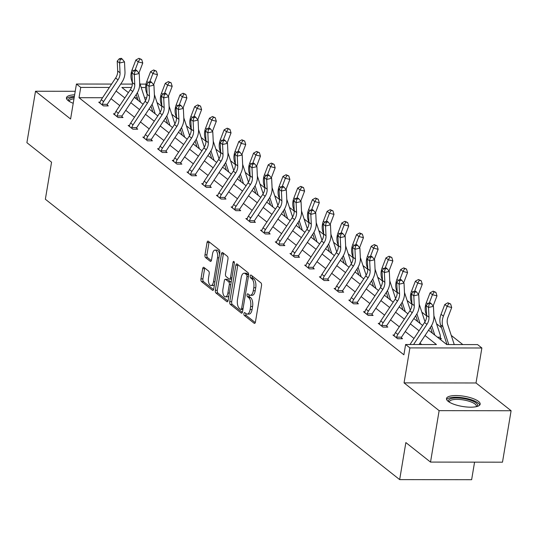<?xml version="1.0" encoding="UTF-8"?>
<svg xmlns="http://www.w3.org/2000/svg" width="538" height="538" viewBox="0 0 538 538"><rect width="100%" height="100%" fill="white"/><g stroke="black" fill="none" stroke-linecap="round" stroke-linejoin="round"><path stroke-width="0.81" d="M243.929 313.567A1.506 0.693 -89.9 0 0 244.339 315.49L254.171 323.271A2.145 0.989 -89.9 0 0 254.508 323.405A2.145 0.989 -89.9 0 0 255.436 321.986L261.522 285.631A2.145 0.989 -89.9 0 0 260.937 282.874L251.098 275.093A1.506 0.693 -89.9 0 0 250.863 275.005A1.506 0.693 -89.9 0 0 250.217 275.994A1.506 0.693 -89.9 0 0 250.627 277.924L251.898 278.926A6.873 3.154 -89.9 0 1 253.781 287.736L253.27 290.769A6.873 3.154 -89.9 0 1 250.298 295.295A6.873 3.154 -89.9 0 1 249.228 294.885L247.957 293.876A1.506 0.693 -89.9 0 0 247.722 293.788A1.506 0.693 -89.9 0 0 247.07 294.777A1.506 0.693 -89.9 0 0 247.48 296.707L248.758 297.716A6.873 3.154 -89.9 0 1 250.634 306.519L250.13 309.552A6.873 3.154 -89.9 0 1 247.157 314.084A6.873 3.154 -89.9 0 1 246.088 313.667L244.81 312.665A1.506 0.693 -89.9 0 0 244.575 312.571A1.506 0.693 -89.9 0 0 243.929 313.567M245.879 313.513A1.506 0.693 -89.9 0 0 245.873 313.567A1.506 0.693 -89.9 0 0 246.283 315.49L255.274 322.612M252.167 275.94A1.506 0.693 -89.9 0 0 252.161 276.001A1.506 0.693 -89.9 0 0 252.571 277.924L253.842 278.933L251.898 278.926M249.027 294.723A1.506 0.693 -89.9 0 0 249.013 294.784A1.506 0.693 -89.9 0 0 249.43 296.707L250.701 297.716L248.758 297.716M73.222 103.289A17.075 5.165 -170.5 0 1 68.111 100.599A17.075 5.165 -170.5 0 1 66.443 97.802A17.075 5.165 -170.5 0 1 74.641 94.816M478.497 401.382A17.075 5.165 -170.5 0 1 480.165 404.179A17.075 5.165 -170.5 0 1 466.681 406.997A17.075 5.165 -170.5 0 1 448.154 401.341A17.075 5.165 -170.5 0 1 446.486 398.544A17.075 5.165 -170.5 0 1 459.97 395.733A17.075 5.165 -170.5 0 1 478.497 401.382M511.1 410.736L502.492 462.182L430.521 462.088L439.129 410.649L511.1 410.736L476.016 382.975L481.873 347.992L409.902 347.904L405.612 344.508L436.446 344.549L425.033 335.517M75.226 91.292L35.508 91.245L70.592 119.006L76.443 84.022L111.622 84.069M430.521 462.088L405.86 442.572L399.667 479.614L45.36 199.242L51.561 162.2L26.9 142.684L35.508 91.245M203.936 267.393A2.145 0.989 -89.9 0 0 203.599 267.265A2.145 0.989 -89.9 0 0 202.671 268.677L200.963 278.879A2.145 0.989 -89.9 0 0 201.548 281.63L212.47 290.271A2.145 0.989 -89.9 0 0 212.806 290.406A2.145 0.989 -89.9 0 0 213.734 288.987L219.82 252.631A2.145 0.989 -89.9 0 0 219.235 249.874L208.307 241.232A2.145 0.989 -89.9 0 0 207.977 241.105A2.145 0.989 -89.9 0 0 207.049 242.524L204.985 254.844A2.145 0.989 -89.9 0 0 205.57 257.594L210.244 261.293A2.145 0.989 -89.9 0 0 210.58 261.421A2.145 0.989 -89.9 0 0 211.508 260.009L212.53 253.896A5.75 2.636 -89.9 0 1 215.018 250.109A5.75 2.636 -89.9 0 1 217.486 257.816L213.478 281.751A5.75 2.636 -89.9 0 1 210.997 285.537A5.75 2.636 -89.9 0 1 208.529 277.83L209.195 273.842A2.145 0.989 -89.9 0 0 208.609 271.091L203.936 267.393M476.016 382.975L404.051 382.881L439.129 410.649M404.051 382.881L409.902 347.904M102.563 97.734L79.012 97.708L403.89 354.798L405.612 344.508M79.012 97.708L80.734 87.418L76.443 84.022M229.753 301.657A2.145 0.989 -89.9 0 0 230.338 304.414L241.259 313.055A2.145 0.989 -89.9 0 0 241.596 313.183A2.145 0.989 -89.9 0 0 242.524 311.771L248.61 275.409A2.145 0.989 -89.9 0 0 248.018 272.658L237.097 264.017A2.145 0.989 -89.9 0 0 236.76 263.889A2.145 0.989 -89.9 0 0 235.832 265.301L229.753 301.657L231.696 301.663A2.145 0.989 -89.9 0 0 232.281 304.414L242.362 312.39M226.868 301.663L215.946 293.022A2.145 0.989 -89.9 0 1 215.355 290.271L221.441 253.909A2.145 0.989 -89.9 0 1 222.369 252.497A2.145 0.989 -89.9 0 1 222.705 252.625L227.379 256.323A2.145 0.989 -89.9 0 1 227.964 259.074L225.496 273.822A2.145 0.989 -89.9 0 0 226.088 276.572L229.188 279.027A2.145 0.989 -89.9 0 0 229.524 279.155A2.145 0.989 -89.9 0 0 230.452 277.743L233.021 262.389A1.506 0.693 -89.9 0 1 233.667 261.401A1.506 0.693 -89.9 0 1 234.319 263.412L228.132 300.379A2.145 0.989 -89.9 0 1 227.204 301.791A2.145 0.989 -89.9 0 1 226.868 301.663L227.54 301.663M399.667 479.614L471.631 479.708L474.57 462.149M462.835 344.582L451.254 335.416M441.49 327.689L436.54 323.775M426.641 315.94L421.832 312.134M411.926 304.293L407.118 300.486M397.219 292.652L392.404 288.845M382.505 281.011L377.696 277.204M367.797 269.37L362.982 265.564M353.083 257.729L348.274 253.923M338.368 246.088L333.56 242.282M323.661 234.447L318.852 230.641M308.946 222.806L304.138 219M294.239 211.165L289.424 207.352M279.525 199.517L274.716 195.711M264.817 187.876L260.002 184.07M250.103 176.235L245.294 172.429M235.388 164.594L230.58 160.788M220.681 152.953L215.866 149.147M205.967 141.312L201.158 137.506M191.259 129.671L186.444 125.865M176.545 118.03L171.736 114.224M161.837 106.383L157.022 102.576M146.686 97.795L144.554 97.788M137.318 97.782L134.897 97.775M439.452 338.785L441.436 338.785L440.373 337.951M428.571 330.171L446.755 344.562L477.583 344.596L481.873 347.992M131.507 87.486L121.87 87.472L128.38 92.617M134.345 97.338L143.095 104.264M149.053 108.979L157.802 115.905M163.767 120.62L172.516 127.546M178.475 132.261L187.224 139.187M193.189 143.902L201.938 150.828M207.897 155.549L216.653 162.469M222.611 167.19L231.36 174.11M237.325 178.831L246.074 185.751M252.033 190.472L260.782 197.399M266.747 202.113L275.496 209.04M281.455 213.754L290.211 220.681M296.169 225.395L304.918 232.322M310.883 237.036L319.633 243.963M325.591 248.677L334.34 255.604M340.305 260.325L349.054 267.245M355.013 271.966L363.762 278.886M369.727 283.607L378.476 290.527M384.435 295.248L393.191 302.174M399.149 306.889L407.898 313.815M413.863 318.53L422.612 325.456M145.65 87.499L141.185 87.492M120.7 84.076L132.361 84.096M140.075 84.103L146.027 84.11M109.375 87.452L80.734 87.418M419.068 330.796L410.319 323.876M404.361 319.155L395.605 312.228M389.647 307.514L380.897 300.587M374.932 295.873L366.183 288.946M360.225 284.232L351.475 277.305M345.51 272.591L336.761 265.664M330.803 260.95L322.054 254.023M316.088 249.302L307.339 242.382M301.374 237.661L292.625 230.741M286.667 226.021L277.917 219.101M271.952 214.38L263.203 207.453M257.245 202.739L248.495 195.812M242.53 191.098L233.781 184.171M227.823 179.457L219.067 172.53M213.109 167.816L204.359 160.889M198.394 156.168L189.645 149.248M183.687 144.527L174.937 137.607M168.972 132.886L160.223 125.966M154.265 121.245L145.516 114.318M139.55 109.604L130.801 102.677M124.843 97.963L116.087 91.036M421.698 344.528L419.963 343.157M414.004 338.442L405.255 331.516M399.29 326.795L390.541 319.875M384.583 315.154L375.827 308.234M369.868 303.513L361.119 296.593M355.154 291.872L346.405 284.952M340.446 280.231L331.697 273.304M325.732 268.59L316.983 261.663M311.025 256.949L302.275 250.022M296.31 245.308L287.561 238.381M281.603 233.667L272.847 226.74M266.888 222.019L258.139 215.099M252.174 210.378L243.425 203.458M237.466 198.737L228.717 191.817M222.752 187.096L214.003 180.169M208.045 175.455L199.295 168.528M193.33 163.814L184.581 156.888M178.623 152.173L169.867 145.247M163.908 140.532L155.159 133.606M149.194 128.891L140.445 121.965M134.487 117.244L125.737 110.324M119.772 105.603L111.023 98.683M107.244 105.065L108.306 105.905L103.444 105.899L98.723 102.166L100.115 102.166M121.958 116.706L123.014 117.546L118.152 117.54L113.437 113.807L114.823 113.807M136.665 128.347L137.728 129.187L132.866 129.181L128.152 125.448L129.537 125.448M151.38 139.988L152.436 140.828L147.573 140.822L142.859 137.089L144.245 137.089M166.094 151.629L167.15 152.469L162.288 152.462L157.573 148.73L158.959 148.737M180.802 163.276L181.864 164.11L177.002 164.103L172.281 160.371L173.673 160.378M195.516 174.917L196.572 175.751L191.71 175.744L186.995 172.019L188.381 172.019M210.224 186.558L211.286 187.392L206.424 187.385L201.71 183.66L203.095 183.66M224.938 198.199L225.994 199.04L221.131 199.033L216.417 195.301L217.803 195.301M239.645 209.84L240.708 210.681L235.846 210.674L231.132 206.942L232.517 206.942M254.36 221.481L255.416 222.322L250.553 222.315L245.839 218.583L247.224 218.583M269.074 233.122L270.13 233.963L265.268 233.956L260.553 230.224L261.939 230.224M283.782 244.763L284.844 245.604L279.982 245.597L275.261 241.865L276.653 241.865M298.496 256.404L299.552 257.245L294.69 257.238L289.975 253.506L291.361 253.512M313.203 268.052L314.266 268.886L309.404 268.879L304.69 265.147L306.075 265.153M327.918 279.693L328.974 280.527L324.111 280.52L319.397 276.794L320.782 276.794M342.625 291.334L343.688 292.168L338.826 292.168L334.111 288.435L335.497 288.435M357.34 302.975L358.402 303.815L353.533 303.809L348.819 300.076L350.211 300.076M372.054 314.616L373.11 315.456L368.248 315.45L363.533 311.717L364.919 311.717M386.761 326.257L387.824 327.097L382.962 327.091L378.241 323.358L379.633 323.358M401.476 337.898L402.532 338.738L397.669 338.732L392.955 334.999L394.341 334.999M247.157 314.084L249.101 314.084A6.873 3.154 -89.9 0 0 252.073 309.552L250.13 309.552M250.701 297.716A6.873 3.154 -89.9 0 1 252.578 306.526L252.073 309.552M250.298 295.295L252.248 295.301A6.873 3.154 -89.9 0 0 255.214 290.769L253.27 290.769M253.842 278.933A6.873 3.154 -89.9 0 1 255.725 287.736L255.214 290.769M237.944 264.683A2.145 0.989 -89.9 0 0 237.783 265.301L231.696 301.663M240.715 309.424A1.506 0.693 -89.9 0 0 240.95 309.511A1.506 0.693 -89.9 0 0 241.602 308.523L246.942 276.606A1.506 0.693 -89.9 0 0 246.532 274.683L245.187 273.62A6.873 3.154 -89.9 0 0 244.118 273.203A6.873 3.154 -89.9 0 0 241.145 277.736L237.493 299.552A6.873 3.154 -89.9 0 0 239.376 308.361L240.715 309.424M242.658 309.424A1.506 0.693 -89.9 0 0 242.894 309.511A1.506 0.693 -89.9 0 0 242.9 309.511L240.95 309.511M248.664 274.911A1.506 0.693 -89.9 0 0 248.475 274.683L246.532 274.683M244.118 273.203L246.061 273.21A6.873 3.154 -89.9 0 1 247.13 273.62L248.475 274.683M227.971 300.998L217.89 293.022L215.946 293.022M223.546 253.29A2.145 0.989 -89.9 0 0 223.384 253.916L217.298 290.271A2.145 0.989 -89.9 0 0 217.89 293.022M231.132 279.027A2.145 0.989 -89.9 0 0 231.468 279.155A2.145 0.989 -89.9 0 0 231.69 279.101M222.94 289.121A5.75 2.636 -89.9 0 0 225.409 296.828A5.75 2.636 -89.9 0 0 227.89 293.042L229.302 284.609A2.145 0.989 -89.9 0 0 228.717 281.851L225.61 279.404A2.145 0.989 -89.9 0 0 225.281 279.269A2.145 0.989 -89.9 0 0 224.353 280.688L222.94 289.121M225.409 296.828L227.352 296.828A5.75 2.636 -89.9 0 0 228.912 295.725M231.111 282.578A2.145 0.989 -89.9 0 0 230.661 281.858L228.717 281.851M226.888 279.404A2.145 0.989 -89.9 0 1 227.224 279.276A2.145 0.989 -89.9 0 1 227.561 279.404L230.661 281.858M210.997 285.537L212.94 285.543A5.75 2.636 -89.9 0 0 214.501 284.434M219.511 254.467A5.75 2.636 -89.9 0 0 216.962 250.109L215.018 250.109M209.154 241.898A2.145 0.989 -89.9 0 0 208.993 242.524L206.928 254.844A2.145 0.989 -89.9 0 0 207.52 257.594L211.347 260.627M204.776 268.059A2.145 0.989 -89.9 0 0 204.615 268.677L202.907 278.879A2.145 0.989 -89.9 0 0 203.499 281.636L213.573 289.612M454.254 344.569L447.636 324.38A10.942 9.146 -51.6 0 1 447.952 317.312L451.705 307.514L447.152 306.364L443.399 316.169A16.416 13.719 128.4 0 0 442.929 326.761L448.759 344.562M448.813 303.54L450.629 303.997L447.865 302.793L448.813 303.54L447.152 306.364L444.798 304.495L441.046 314.3A16.416 13.719 128.4 0 0 440.575 324.891L447.017 344.562M444.798 304.495L447.865 302.793M450.629 303.997L451.705 307.514M409.99 344.515A7.66 6.402 -51.6 0 1 410.191 344.192L424.583 322.484A10.942 9.146 128.4 0 0 426.627 315.423L426.157 305.618L428.517 307.48L429.163 303.97L431.133 303.519L430.192 302.773L428.221 303.224L429.163 303.97M413.567 344.515L426.937 324.353A10.942 9.146 128.4 0 0 428.988 317.292L428.517 307.48L433.446 306.344L433.917 316.156A16.416 13.719 -51.6 0 1 430.844 326.741L419.055 344.522M433.446 306.344L431.133 303.519M428.221 303.224L426.157 305.618M437.461 337.205L440.34 337.212L440.387 338.785M433.13 305.961A10.942 9.146 -51.6 0 1 433.238 305.671L436.99 295.866L432.444 294.723L429.284 302.981M434.099 291.899L435.921 292.356L433.157 291.152L434.099 291.899L432.444 294.723L430.084 292.854L426.331 302.659A16.416 13.719 128.4 0 0 425.861 313.25L426.634 315.618M430.467 327.312L432.397 333.197M431.617 325.483L434.751 335.066M440.34 337.212A7.66 6.402 128.4 0 0 440.044 334.468L433.897 315.698M430.084 292.854L433.157 291.152M435.921 292.356L436.99 295.866M418.423 294.32A10.942 9.146 -51.6 0 1 418.53 294.03L422.283 284.225L417.73 283.075L414.569 291.34M419.391 280.258L421.207 280.715L418.443 279.511L419.391 280.258L417.73 283.075L415.376 281.213L411.617 291.018A16.416 13.719 128.4 0 0 411.146 301.61L411.926 303.977M415.753 315.671L417.683 321.556M416.903 313.842L420.043 323.419M425 321.805L419.183 304.057M415.376 281.213L418.443 279.511M421.207 280.715L422.283 284.225M396.614 337.891L396.627 337.151A7.66 6.402 -51.6 0 1 397.838 334.414L412.229 312.706A10.942 9.146 128.4 0 0 414.273 305.651L413.803 295.839L411.442 293.977L411.92 303.782L414.273 305.651M411.92 303.782A10.942 9.146 128.4 0 1 409.869 310.843L395.477 332.551A7.66 6.402 -51.6 0 0 394.267 335.288L394.018 335.84M414.448 292.329L416.425 291.872L415.477 291.132L413.507 291.583L414.448 292.329L413.803 295.839L418.739 294.703L419.21 304.515A16.416 13.719 -51.6 0 1 416.136 315.1L401.745 336.808A2.186 1.829 128.4 0 0 401.55 337.158L401.489 338.738M396.627 337.151L401.55 337.158M418.739 294.703L416.425 291.872M413.507 291.583L411.442 293.977M381.899 326.25L381.913 325.51A7.66 6.402 -51.6 0 1 383.123 322.773L397.515 301.065A10.942 9.146 128.4 0 0 399.566 294.01L399.088 284.199L396.735 282.329L397.205 292.141L399.566 294.01M397.205 292.141A10.942 9.146 128.4 0 1 395.154 299.202L380.77 320.91A7.66 6.402 -51.6 0 0 379.552 323.647L379.303 324.199M399.741 280.688L401.711 280.231L400.77 279.484L398.793 279.942L399.741 280.688L399.088 284.199L404.025 283.062L404.495 292.874A16.416 13.719 -51.6 0 1 401.422 303.459L387.03 325.167A2.186 1.829 128.4 0 0 386.835 325.517L386.775 327.097M381.913 325.51L386.835 325.517M404.025 283.062L401.711 280.231M398.793 279.942L396.735 282.329M448.793 401.812A14.775 4.472 -170.5 0 1 450.972 398.638A14.775 4.472 -170.5 0 1 469.472 399.922A14.775 4.472 -170.5 0 1 476.924 406.52M476.244 406.681A13.679 4.136 9.5 0 0 476.372 406.298A13.679 4.136 9.5 0 0 467.172 400.716A13.679 4.136 9.5 0 0 451.698 399.99A13.679 4.136 9.5 0 0 449.385 401.778A13.679 4.136 9.5 0 0 449.385 402.189M479.735 405.06A16.967 5.131 9.5 0 0 467.219 398.611A16.967 5.131 9.5 0 0 449.183 397.992A16.967 5.131 9.5 0 0 446.614 399.519M68.75 101.063A14.775 4.472 -170.5 0 1 70.929 97.896A14.775 4.472 -170.5 0 1 74.217 97.317M73.975 98.784A13.679 4.136 9.5 0 0 71.648 99.248A13.679 4.136 9.5 0 0 69.341 101.036A13.679 4.136 9.5 0 0 69.341 101.447M74.358 96.504A16.967 5.131 9.5 0 0 69.14 97.243A16.967 5.131 9.5 0 0 66.564 98.77M403.708 282.679A10.942 9.146 -51.6 0 1 403.816 282.389L407.569 272.584L403.023 271.434L399.855 279.699M404.677 268.617L406.499 269.074L403.735 267.87L404.677 268.617L403.023 271.434L400.662 269.572L396.91 279.377A16.416 13.719 128.4 0 0 396.439 289.969L397.212 292.336M401.045 304.031L402.975 309.915M402.189 302.201L405.329 311.778M410.286 310.164L404.475 292.416M400.662 269.572L403.735 267.87M406.499 269.074L407.569 272.584M367.192 314.609L367.198 313.869A7.66 6.402 -51.6 0 1 368.416 311.132L382.8 289.424A10.942 9.146 128.4 0 0 384.852 282.369L384.381 272.558L382.02 270.688L382.491 280.5L384.852 282.369M382.491 280.5A10.942 9.146 128.4 0 1 380.447 287.561L366.055 309.269A7.66 6.402 -51.6 0 0 364.845 312.006L364.589 312.558M385.026 269.047L387.004 268.59L386.055 267.843L384.085 268.301L385.026 269.047L384.381 272.558L389.31 271.421L389.781 281.226A16.416 13.719 -51.6 0 1 386.708 291.818L372.323 313.526A2.186 1.829 128.4 0 0 372.128 313.876L372.067 315.45M367.198 313.869L372.128 313.876M389.31 271.421L387.004 268.59M384.085 268.301L382.02 270.688M389.001 271.038A10.942 9.146 -51.6 0 1 389.102 270.749L392.861 260.943L388.308 259.793L385.147 268.052M389.963 256.969L391.785 257.433L389.021 256.229L389.963 256.969L388.308 259.793L385.954 257.931L382.195 267.736A16.416 13.719 128.4 0 0 381.724 278.328L382.505 280.695M386.331 292.39L388.261 298.274M387.481 290.56L390.622 300.137M395.578 298.523L389.761 280.775M385.954 257.931L389.021 256.229M391.785 257.433L392.861 260.943M352.477 302.968L352.491 302.228A7.66 6.402 -51.6 0 1 353.701 299.491L368.093 277.783A10.942 9.146 128.4 0 0 370.137 270.722L369.667 260.917L367.313 259.047L367.784 268.859L370.137 270.722M367.784 268.859A10.942 9.146 128.4 0 1 365.732 275.92L351.341 297.628A7.66 6.402 -51.6 0 0 350.13 300.359L349.882 300.91M370.319 257.406L372.289 256.949L371.348 256.202L369.371 256.66L370.319 257.406L369.667 260.917L374.603 259.78L375.073 269.585A16.416 13.719 -51.6 0 1 372 280.177L357.609 301.885A2.186 1.829 128.4 0 0 357.414 302.235L357.353 303.809M352.491 302.228L357.414 302.235M374.603 259.78L372.289 256.949M369.371 256.66L367.313 259.047M374.287 259.397A10.942 9.146 -51.6 0 1 374.394 259.108L378.147 249.302L373.601 248.153L370.433 256.411M375.255 245.328L377.071 245.792L374.314 244.582L375.255 245.328L373.601 248.153L371.24 246.29L367.488 256.095A16.416 13.719 128.4 0 0 367.017 266.687L367.79 269.054M371.624 280.749L373.547 286.633M372.767 278.913L375.907 288.496M380.864 286.882L375.053 269.135M371.24 246.29L374.314 244.582M377.071 245.792L378.147 249.302M337.763 291.327L337.777 290.587A7.66 6.402 -51.6 0 1 338.987 287.85L353.379 266.142A10.942 9.146 128.4 0 0 355.43 259.081L354.959 249.276L352.598 247.406L353.069 257.218L355.43 259.081M353.069 257.218A10.942 9.146 128.4 0 1 351.025 264.279L336.633 285.981A7.66 6.402 -51.6 0 0 335.423 288.718L335.167 289.269M355.605 245.765L357.575 245.308L356.633 244.561L354.663 245.019L355.605 245.765L354.959 249.276L359.888 248.132L360.359 257.944A16.416 13.719 -51.6 0 1 357.286 268.536L342.894 290.244A2.186 1.829 128.4 0 0 342.706 290.594L342.639 292.168M337.777 290.587L342.706 290.594M359.888 248.132L357.575 245.308M354.663 245.019L352.598 247.406M359.579 247.749A10.942 9.146 -51.6 0 1 359.68 247.467L363.439 237.661L358.886 236.512L355.726 244.77M360.541 233.687L362.363 234.151L359.599 232.941L360.541 233.687L358.886 236.512L356.526 234.649L352.773 244.447A16.416 13.719 128.4 0 0 352.303 255.046L353.076 257.406M356.909 269.108L358.839 274.992M358.059 267.272L361.193 276.855M366.156 275.241L360.339 257.494M356.526 234.649L359.599 232.941M362.363 234.151L363.439 237.661M323.056 279.686L323.069 278.946A7.66 6.402 -51.6 0 1 324.279 276.209L338.671 254.501A10.942 9.146 128.4 0 0 340.715 247.44L340.245 237.628L337.891 235.765L338.362 245.577L340.715 247.44M338.362 245.577A10.942 9.146 128.4 0 1 336.311 252.631L321.919 274.34A7.66 6.402 -51.6 0 0 320.709 277.077L320.46 277.628M340.89 234.124L342.867 233.667L341.926 232.92L339.949 233.378L340.89 234.124L340.245 237.628L345.181 236.491L345.652 246.303A16.416 13.719 -51.6 0 1 342.578 256.895L328.187 278.603A2.186 1.829 128.4 0 0 327.992 278.953L327.931 280.527M323.069 278.946L327.992 278.953M345.181 236.491L342.867 233.667M339.949 233.378L337.891 235.765M344.865 236.108A10.942 9.146 -51.6 0 1 344.972 235.826L348.725 226.021L344.172 224.871L341.011 233.129M345.833 222.046L347.649 222.503L344.885 221.3L345.833 222.046L344.172 224.871L341.818 223.001L338.066 232.806A16.416 13.719 128.4 0 0 337.595 243.398L338.368 245.765M342.202 257.46L344.125 263.344M343.345 255.631L346.485 265.214M351.442 263.6L345.625 245.853M341.818 223.001L344.885 221.3M347.649 222.503L348.725 226.021M308.341 268.045L308.355 267.305A7.66 6.402 -51.6 0 1 309.565 264.568L323.957 242.86A10.942 9.146 128.4 0 0 326.008 235.799L325.537 225.987L323.177 224.124L323.647 233.936L326.008 235.799M323.647 233.936A10.942 9.146 128.4 0 1 321.596 240.99L307.211 262.699A7.66 6.402 -51.6 0 0 306.001 265.436L305.745 265.987M326.183 222.476L328.153 222.026L327.212 221.279L325.241 221.73L326.183 222.476L325.537 225.987L330.466 224.85L330.937 234.662A16.416 13.719 -51.6 0 1 327.864 245.254L313.472 266.956A2.186 1.829 128.4 0 0 313.277 267.305L313.217 268.886M308.355 267.305L313.277 267.305M330.466 224.85L328.153 222.026M325.241 221.73L323.177 224.124M330.15 224.467A10.942 9.146 -51.6 0 1 330.258 224.185L334.011 214.38L329.464 213.23L326.304 221.488M331.119 210.405L332.941 210.862L330.177 209.659L331.119 210.405L329.464 213.23L327.104 211.36L323.351 221.165A16.416 13.719 128.4 0 0 322.881 231.757L323.654 234.124M327.487 245.819L329.417 251.703M328.631 243.99L331.771 253.573M336.727 251.959L330.917 234.212M327.104 211.36L330.177 209.659M332.941 210.862L334.011 214.38M293.634 256.404L293.647 255.658A7.66 6.402 -51.6 0 1 294.858 252.927L309.242 231.219A10.942 9.146 128.4 0 0 311.294 224.158L310.823 214.346L308.462 212.483L308.94 222.295L311.294 224.158M308.94 222.295A10.942 9.146 128.4 0 1 306.889 229.349L292.497 251.058A7.66 6.402 -51.6 0 0 291.287 253.795L291.038 254.346M311.468 210.835L313.446 210.385L312.497 209.638L310.527 210.089L311.468 210.835L310.823 214.346L315.752 213.209L316.23 223.021A16.416 13.719 -51.6 0 1 313.156 233.606L298.765 255.315A2.186 1.829 128.4 0 0 298.57 255.664L298.509 257.245M293.647 255.658L298.57 255.664M315.752 213.209L313.446 210.385M310.527 210.089L308.462 212.483M315.443 212.826A10.942 9.146 -51.6 0 1 315.55 212.537L319.303 202.732L314.75 201.589L311.589 209.847M316.405 198.764L318.227 199.221L315.463 198.018L316.405 198.764L314.75 201.589L312.396 199.719L308.637 209.524A16.416 13.719 128.4 0 0 308.166 220.116L308.946 222.483M312.773 234.178L314.703 240.062M313.923 232.349L317.064 241.932M322.02 240.318L316.203 222.564M312.396 199.719L315.463 198.018M318.227 199.221L319.303 202.732M300.729 201.185A10.942 9.146 -51.6 0 1 300.836 200.896L304.589 191.091L300.043 189.941L296.875 198.206M301.697 187.123L303.513 187.58L300.755 186.377L301.697 187.123L300.043 189.941L297.682 188.078L293.93 197.883A16.416 13.719 128.4 0 0 293.459 208.475L294.232 210.842M298.065 222.537L299.989 228.421M299.209 220.708L302.349 230.291M307.306 228.67L301.495 210.923M297.682 188.078L300.755 186.377M303.513 187.58L304.589 191.091M286.021 189.544A10.942 9.146 -51.6 0 1 286.122 189.255L289.881 179.45L285.328 178.3L282.168 186.565M286.983 175.482L288.805 175.939L286.041 174.736L286.983 175.482L285.328 178.3L282.968 176.437L279.215 186.242A16.416 13.719 128.4 0 0 278.745 196.834L279.518 199.201M283.351 210.896L285.281 216.78M284.501 209.067L287.635 218.643M292.598 217.029L286.781 199.282M282.968 176.437L286.041 174.736M288.805 175.939L289.881 179.45M271.307 177.903A10.942 9.146 -51.6 0 1 271.414 177.614L275.167 167.809L270.614 166.659L267.453 174.924M272.275 163.841L274.091 164.298L271.327 163.095L272.275 163.841L270.614 166.659L268.26 164.796L264.508 174.601A16.416 13.719 128.4 0 0 264.037 185.193L264.81 187.56M268.644 199.255L270.567 205.139M269.787 197.426L272.927 207.002M277.884 205.388L272.073 187.641M268.26 164.796L271.327 163.095M274.091 164.298L275.167 167.809M256.599 166.262A10.942 9.146 -51.6 0 1 256.7 165.973L260.453 156.168L255.906 155.018L252.746 163.276M257.561 152.193L259.383 152.657L256.619 151.447L257.561 152.193L255.906 155.018L253.546 153.155L249.793 162.96A16.416 13.719 128.4 0 0 249.323 173.552L250.096 175.919M253.929 187.614L255.859 193.498M255.079 185.778L258.213 195.361M263.176 193.747L257.359 176M253.546 153.155L256.619 151.447M259.383 152.657L260.453 156.168M241.885 154.621A10.942 9.146 -51.6 0 1 241.992 154.332L245.745 144.527L241.192 143.377L238.031 151.635M242.853 140.553L244.669 141.017L241.905 139.806L242.853 140.553L241.192 143.377L238.838 141.514L235.086 151.319A16.416 13.719 128.4 0 0 234.608 161.911L235.388 164.278M239.215 175.973L241.145 181.857M240.365 174.137L243.506 183.72M248.462 182.106L242.645 164.359M238.838 141.514L241.905 139.806M244.669 141.017L245.745 144.527M227.171 142.974A10.942 9.146 -51.6 0 1 227.278 142.691L231.031 132.886L226.485 131.736L223.317 139.994M228.139 128.912L229.961 129.376L227.197 128.165L228.139 128.912L226.485 131.736L224.124 129.866L220.372 139.672A16.416 13.719 128.4 0 0 219.901 150.263L220.674 152.631M224.507 164.332L226.437 170.216M225.651 162.496L228.791 172.079M233.748 170.465L227.937 152.718M224.124 129.866L227.197 128.165M229.961 129.376L231.031 132.886M212.463 131.333A10.942 9.146 -51.6 0 1 212.571 131.05L216.323 121.245L211.77 120.095L208.609 128.353M213.425 117.271L215.247 117.728L212.483 116.524L213.425 117.271L211.77 120.095L209.416 118.226L205.657 128.031A16.416 13.719 128.4 0 0 205.186 138.622L205.967 140.99M209.793 152.684L211.723 158.569M210.943 150.855L214.084 160.438M219.04 158.824L213.223 141.077M209.416 118.226L212.483 116.524M215.247 117.728L216.323 121.245M197.749 119.692A10.942 9.146 -51.6 0 1 197.856 119.402L201.609 109.604L197.063 108.454L193.895 116.712M198.717 105.63L200.533 106.087L197.776 104.883L198.717 105.63L197.063 108.454L194.702 106.585L190.95 116.39A16.416 13.719 128.4 0 0 190.479 126.981L191.252 129.349M195.086 141.043L197.009 146.928M196.229 139.214L199.369 148.797M204.326 147.183L198.515 129.436M194.702 106.585L197.776 104.883M200.533 106.087L201.609 109.604M183.041 108.051A10.942 9.146 -51.6 0 1 183.142 107.761L186.901 97.956L182.348 96.813L179.188 105.071M184.003 93.989L185.825 94.446L183.061 93.242L184.003 93.989L182.348 96.813L179.988 94.944L176.235 104.749A16.416 13.719 128.4 0 0 175.765 115.34L176.538 117.708M180.371 129.402L182.301 135.287M181.521 127.573L184.655 137.156M189.618 135.542L183.801 117.788M179.988 94.944L183.061 93.242M185.825 94.446L186.901 97.956M278.919 244.756L278.933 244.017A7.66 6.402 -51.6 0 1 280.143 241.28L294.535 219.578A10.942 9.146 128.4 0 0 296.586 212.517L296.108 202.705L293.755 200.842L294.225 210.647L296.586 212.517M294.225 210.647A10.942 9.146 128.4 0 1 292.174 217.708L277.783 239.417A7.66 6.402 -51.6 0 0 276.572 242.154L276.324 242.705M296.761 199.194L298.731 198.744L297.79 197.997L295.813 198.448L296.761 199.194L296.108 202.705L301.045 201.568L301.515 211.38A16.416 13.719 -51.6 0 1 298.442 221.965L284.051 243.674A2.186 1.829 128.4 0 0 283.856 244.023L283.795 245.604M278.933 244.017L283.856 244.023M301.045 201.568L298.731 198.744M295.813 198.448L293.755 200.842M264.205 233.115L264.219 232.376A7.66 6.402 -51.6 0 1 265.429 229.639L279.821 207.93A10.942 9.146 128.4 0 0 281.872 200.876L281.401 191.064L279.04 189.201L279.511 199.006L281.872 200.876M279.511 199.006A10.942 9.146 128.4 0 1 277.467 206.067L263.075 227.776A7.66 6.402 -51.6 0 0 261.865 230.513L261.609 231.064M282.046 187.554L284.017 187.096L283.075 186.35L281.105 186.807L282.046 187.554L281.401 191.064L286.33 189.927L286.801 199.739A16.416 13.719 -51.6 0 1 283.728 210.324L269.343 232.033A2.186 1.829 128.4 0 0 269.148 232.382L269.087 233.963M264.219 232.376L269.148 232.382M286.33 189.927L284.017 187.096M281.105 186.807L279.04 189.201M249.498 221.474L249.511 220.735A7.66 6.402 -51.6 0 1 250.721 217.998L265.113 196.289A10.942 9.146 128.4 0 0 267.157 189.235L266.687 179.423L264.333 177.553L264.804 187.365L267.157 189.235M264.804 187.365A10.942 9.146 128.4 0 1 262.752 194.426L248.361 216.135A7.66 6.402 -51.6 0 0 247.15 218.872L246.902 219.423M267.332 175.913L269.309 175.455L268.368 174.709L266.391 175.166L267.332 175.913L266.687 179.423L271.623 178.286L272.094 188.098A16.416 13.719 -51.6 0 1 269.02 198.683L254.629 220.392A2.186 1.829 128.4 0 0 254.434 220.741L254.373 222.322M249.511 220.735L254.434 220.741M271.623 178.286L269.309 175.455M266.391 175.166L264.333 177.553M234.783 209.833L234.797 209.094A7.66 6.402 -51.6 0 1 236.007 206.357L250.399 184.648A10.942 9.146 128.4 0 0 252.45 177.587L251.979 167.782L249.619 165.912L250.089 175.724L252.45 177.587M250.089 175.724A10.942 9.146 128.4 0 1 248.045 182.786L233.653 204.494A7.66 6.402 -51.6 0 0 232.443 207.231L232.187 207.782M252.625 164.272L254.595 163.814L253.654 163.068L251.683 163.525L252.625 164.272L251.979 167.782L256.908 166.645L257.379 176.451A16.416 13.719 -51.6 0 1 254.306 187.042L239.914 208.751A2.186 1.829 128.4 0 0 239.719 209.1L239.659 210.674M234.797 209.094L239.719 209.1M256.908 166.645L254.595 163.814M251.683 163.525L249.619 165.912M220.076 198.192L220.089 197.453A7.66 6.402 -51.6 0 1 221.3 194.716L235.691 173.007A10.942 9.146 128.4 0 0 237.735 165.946L237.265 156.141L234.911 154.272L235.382 164.083L237.735 165.946M235.382 164.083A10.942 9.146 128.4 0 1 233.331 171.145L218.939 192.853A7.66 6.402 -51.6 0 0 217.729 195.583L217.48 196.135M237.91 152.631L239.887 152.173L238.939 151.427L236.969 151.884L237.91 152.631L237.265 156.141L242.201 155.005L242.672 164.81A16.416 13.719 -51.6 0 1 239.598 175.401L225.207 197.11A2.186 1.829 128.4 0 0 225.012 197.459L224.951 199.033M220.089 197.453L225.012 197.459M242.201 155.005L239.887 152.173M236.969 151.884L234.911 154.272M205.361 186.551L205.375 185.812A7.66 6.402 -51.6 0 1 206.585 183.075L220.977 161.366A10.942 9.146 128.4 0 0 223.028 154.305L222.557 144.493L220.197 142.631L220.667 152.442L223.028 154.305M220.667 152.442A10.942 9.146 128.4 0 1 218.616 159.504L204.232 181.205A7.66 6.402 -51.6 0 0 203.014 183.942L202.765 184.494M223.203 140.99L225.173 140.532L224.232 139.786L222.261 140.243L223.203 140.99L222.557 144.493L227.487 143.357L227.957 153.169A16.416 13.719 -51.6 0 1 224.884 163.76L210.493 185.469A2.186 1.829 128.4 0 0 210.297 185.818L210.237 187.392M205.375 185.812L210.297 185.818M227.487 143.357L225.173 140.532M222.261 140.243L220.197 142.631M190.654 174.911L190.66 174.171A7.66 6.402 -51.6 0 1 191.878 171.434L206.262 149.725A10.942 9.146 128.4 0 0 208.314 142.664L207.843 132.852L205.482 130.99L205.953 140.801L208.314 142.664M205.953 140.801A10.942 9.146 128.4 0 1 203.909 147.856L189.517 169.564A7.66 6.402 -51.6 0 0 188.307 172.301L188.051 172.853M208.488 129.342L210.466 128.891L209.517 128.145L207.547 128.595L208.488 129.342L207.843 132.852L212.772 131.716L213.25 141.528A16.416 13.719 -51.6 0 1 210.176 152.119L195.785 173.828A2.186 1.829 128.4 0 0 195.59 174.178L195.529 175.751M190.66 174.171L195.59 174.178M212.772 131.716L210.466 128.891M207.547 128.595L205.482 130.99M175.939 163.27L175.953 162.523A7.66 6.402 -51.6 0 1 177.163 159.793L191.555 138.084A10.942 9.146 128.4 0 0 193.599 131.023L193.129 121.211L190.775 119.349L191.246 129.16L193.599 131.023M191.246 129.16A10.942 9.146 128.4 0 1 189.194 136.215L174.803 157.923A7.66 6.402 -51.6 0 0 173.592 160.66L173.344 161.212M193.781 117.701L195.751 117.25L194.81 116.504L192.833 116.954L193.781 117.701L193.129 121.211L198.065 120.075L198.535 129.887A16.416 13.719 -51.6 0 1 195.462 140.472L181.071 162.18A2.186 1.829 128.4 0 0 180.876 162.53L180.815 164.11M175.953 162.523L180.876 162.53M198.065 120.075L195.751 117.25M192.833 116.954L190.775 119.349M161.225 151.622L161.239 150.882A7.66 6.402 -51.6 0 1 162.449 148.145L176.841 126.443A10.942 9.146 128.4 0 0 178.892 119.382L178.421 109.57L176.06 107.708L176.531 117.513L178.892 119.382M176.531 117.513A10.942 9.146 128.4 0 1 174.487 124.574L160.095 146.282A7.66 6.402 -51.6 0 0 158.885 149.019L158.629 149.571M179.067 106.06L181.037 105.609L180.096 104.863L178.125 105.313L179.067 106.06L178.421 109.57L183.35 108.434L183.821 118.246A16.416 13.719 -51.6 0 1 180.748 128.831L166.363 150.539A2.186 1.829 128.4 0 0 166.168 150.889L166.101 152.469M161.239 150.882L166.168 150.889M183.35 108.434L181.037 105.609M178.125 105.313L176.06 107.708M146.518 139.981L146.531 139.241A7.66 6.402 -51.6 0 1 147.742 136.504L162.133 114.796A10.942 9.146 128.4 0 0 164.177 107.741L163.707 97.929L161.353 96.067L161.824 105.872L164.177 107.741M161.824 105.872A10.942 9.146 128.4 0 1 159.773 112.933L145.381 134.641A7.66 6.402 -51.6 0 0 144.171 137.378L143.922 137.93M164.352 94.419L166.329 93.962L165.388 93.222L163.411 93.673L164.352 94.419L163.707 97.929L168.643 96.793L169.114 106.605A16.416 13.719 -51.6 0 1 166.04 117.19L151.649 138.898A2.186 1.829 128.4 0 0 151.454 139.248L151.393 140.828M146.531 139.241L151.454 139.248M168.643 96.793L166.329 93.962M163.411 93.673L161.353 96.067M168.327 96.41A10.942 9.146 -51.6 0 1 168.434 96.12L172.187 86.315L167.634 85.165L164.473 93.43M169.295 82.348L171.111 82.805L168.347 81.601L169.295 82.348L167.634 85.165L165.28 83.303L161.528 93.108A16.416 13.719 128.4 0 0 161.057 103.699L161.83 106.067M165.664 117.761L167.587 123.646M166.807 115.932L169.947 125.509M174.904 123.895L169.093 106.147M165.28 83.303L168.347 81.601M171.111 82.805L172.187 86.315M131.803 128.34L131.817 127.6A7.66 6.402 -51.6 0 1 133.027 124.863L147.419 103.155A10.942 9.146 128.4 0 0 149.47 96.1L148.999 86.288L146.639 84.419L147.109 94.231L149.47 96.1M147.109 94.231A10.942 9.146 128.4 0 1 145.065 101.292L130.673 123A7.66 6.402 -51.6 0 0 129.463 125.737L129.207 126.289M149.645 82.778L151.615 82.321L150.674 81.574L148.703 82.032L149.645 82.778L148.999 86.288L153.929 85.152L154.399 94.964A16.416 13.719 -51.6 0 1 151.326 105.549L136.934 127.257A2.186 1.829 128.4 0 0 136.739 127.607L136.679 129.187M131.817 127.6L136.739 127.607M153.929 85.152L151.615 82.321M148.703 82.032L146.639 84.419M153.612 84.769A10.942 9.146 -51.6 0 1 153.72 84.479L157.473 74.674L152.927 73.524L149.766 81.789M154.581 70.707L156.403 71.164L153.639 69.96L154.581 70.707L152.927 73.524L150.566 71.662L146.813 81.467A16.416 13.719 128.4 0 0 146.343 92.059L147.116 94.426M150.949 106.121L152.879 112.005M152.099 104.291L155.233 113.868M160.196 112.254L154.379 94.506M150.566 71.662L153.639 69.96M156.403 71.164L157.473 74.674M117.096 116.699L117.109 115.959A7.66 6.402 -51.6 0 1 118.32 113.222L132.711 91.514A10.942 9.146 128.4 0 0 134.756 84.459L134.285 74.647L131.924 72.778L132.402 82.59L134.756 84.459M132.402 82.59A10.942 9.146 128.4 0 1 130.351 89.651L115.959 111.359A7.66 6.402 -51.6 0 0 114.749 114.096L114.5 114.648M134.93 71.137L136.908 70.68L135.959 69.933L133.989 70.391L134.93 71.137L134.285 74.647L139.221 73.511L139.692 83.316A16.416 13.719 -51.6 0 1 136.618 93.908L122.227 115.616A2.186 1.829 128.4 0 0 122.032 115.966L121.971 117.54M117.109 115.959L122.032 115.966M139.221 73.511L136.908 70.68M133.989 70.391L131.924 72.778M138.905 73.128A10.942 9.146 -51.6 0 1 139.012 72.838L142.765 63.033L138.212 61.883L135.051 70.148M139.867 59.059L141.689 59.523L138.925 58.319L139.867 59.059L138.212 61.883L135.858 60.021L132.099 69.826A16.416 13.719 128.4 0 0 131.628 80.418L132.409 82.785M136.235 94.48L138.165 100.364M137.385 92.65L140.526 102.227M145.482 100.613L139.665 82.865M135.858 60.021L138.925 58.319M141.689 59.523L142.765 63.033M102.381 105.058L102.395 104.318A7.66 6.402 -51.6 0 1 103.605 101.581L117.997 79.873A10.942 9.146 128.4 0 0 120.048 72.812L119.571 63.007L117.217 61.137L117.688 70.949L120.048 72.812M117.688 70.949A10.942 9.146 128.4 0 1 115.636 78.01L101.252 99.718A7.66 6.402 -51.6 0 0 100.034 102.449L99.786 103M120.223 59.496L122.193 59.039L121.252 58.292L119.275 58.75L120.223 59.496L119.571 63.007L124.507 61.87L124.977 71.675A16.416 13.719 -51.6 0 1 121.904 82.267L107.513 103.975A2.186 1.829 128.4 0 0 107.318 104.325L107.257 105.899M102.395 104.318L107.318 104.325M124.507 61.87L122.193 59.039M119.275 58.75L117.217 61.137M246.283 315.49L244.339 315.49M252.571 277.924L250.627 277.924M249.43 296.707L247.48 296.707M252.578 306.526L250.634 306.519M255.725 287.736L253.781 287.736M254.844 323.277L254.171 323.271M237.783 265.301L235.832 265.301M241.932 313.055L241.259 313.055M232.281 304.414L230.338 304.414M243.068 308.523L241.602 308.523M248.408 276.606L246.942 276.606M247.13 273.62L245.187 273.62M217.298 290.271L215.355 290.271M223.384 253.916L221.441 253.909M231.918 277.743L230.452 277.743M234.319 262.389L233.021 262.389M229.356 293.042L227.89 293.042M230.768 284.609L229.302 284.609M227.561 279.404L225.61 279.404M214.944 281.751L213.478 281.751M218.953 257.816L217.486 257.816M210.916 261.293L210.244 261.293M207.52 257.594L205.57 257.594M206.928 254.844L204.985 254.844M208.993 242.524L207.049 242.524M213.142 290.278L212.47 290.271M203.499 281.636L201.548 281.63M202.907 278.879L200.963 278.879M204.615 268.677L202.671 268.677M443.399 316.169L441.046 314.3M442.929 326.761L440.575 324.891M424.583 322.484L426.937 324.353M426.627 315.423L428.988 317.292M410.191 344.192L410.595 344.515M427.744 303.775L426.331 302.659M426.553 313.795L425.861 313.25M413.029 292.134L411.617 291.018M411.839 302.154L411.146 301.61M394.031 335.806L396.614 337.844M409.869 310.843L412.229 312.706M395.477 332.551L397.838 334.414M379.317 324.158L381.899 326.203M395.154 299.202L397.515 301.065M380.77 320.91L383.123 322.773M398.322 280.493L396.91 279.377M397.125 290.513L396.439 289.969M364.609 312.517L367.185 314.562M380.447 287.561L382.8 289.424M366.055 309.269L368.416 311.132M383.607 268.852L382.195 267.736M382.417 278.872L381.724 278.328M349.895 300.876L352.477 302.921M365.732 275.92L368.093 277.783M351.341 297.628L353.701 299.491M368.9 257.211L367.488 256.095M367.703 267.231L367.017 266.687M335.181 289.236L337.763 291.28M351.025 264.279L353.379 266.142M336.633 285.981L338.987 287.85M354.186 245.57L352.773 244.447M352.995 255.59L352.303 255.046M320.473 277.595L323.056 279.639M336.311 252.631L338.671 254.501M321.919 274.34L324.279 276.209M339.478 233.922L338.066 232.806M338.281 243.949L337.595 243.398M305.759 265.954L308.341 267.998M321.596 240.99L323.957 242.86M307.211 262.699L309.565 264.568M324.764 222.281L323.351 221.165M323.567 232.302L322.881 231.757M291.051 254.313L293.634 256.357M306.889 229.349L309.242 231.219M292.497 251.058L294.858 252.927M310.049 210.64L308.637 209.524M308.859 220.661L308.166 220.116M295.342 198.999L293.93 197.883M294.145 209.02L293.459 208.475M280.628 187.359L279.215 186.242M279.437 197.379L278.745 196.834M265.92 175.718L264.508 174.601M264.723 185.738L264.037 185.193M251.206 164.077L249.793 162.96M250.015 174.097L249.323 173.552M236.491 152.436L235.086 151.319M235.301 162.456L234.608 161.911M221.784 140.795L220.372 139.672M220.587 150.815L219.901 150.263M207.069 129.147L205.657 128.031M205.879 139.174L205.186 138.622M192.362 117.506L190.95 116.39M191.165 127.526L190.479 126.981M177.648 105.865L176.235 104.749M176.457 115.885L175.765 115.34M276.337 242.672L278.919 244.709M292.174 217.708L294.535 219.578M277.783 239.417L280.143 241.28M261.629 231.031L264.205 233.068M277.467 206.067L279.821 207.93M263.075 227.776L265.429 229.639M246.915 219.383L249.498 221.427M262.752 194.426L265.113 196.289M248.361 216.135L250.721 217.998M232.201 207.742L234.783 209.786M248.045 182.786L250.399 184.648M233.653 204.494L236.007 206.357M217.493 196.101L220.076 198.145M233.331 171.145L235.691 173.007M218.939 192.853L221.3 194.716M202.779 184.46L205.361 186.504M218.616 159.504L220.977 161.366M204.232 181.205L206.585 183.075M188.071 172.819L190.647 174.863M203.909 147.856L206.262 149.725M189.517 169.564L191.878 171.434M173.357 161.178L175.939 163.222M189.194 136.215L191.555 138.084M174.803 157.923L177.163 159.793M158.643 149.537L161.225 151.575M174.487 124.574L176.841 126.443M160.095 146.282L162.449 148.145M143.935 137.896L146.518 139.934M159.773 112.933L162.133 114.796M145.381 134.641L147.742 136.504M162.94 94.224L161.528 93.108M161.743 104.244L161.057 103.699M129.221 126.248L131.803 128.293M145.065 101.292L147.419 103.155M130.673 123L133.027 124.863M148.226 82.583L146.813 81.467M147.035 92.603L146.343 92.059M114.513 114.607L117.096 116.652M130.351 89.651L132.711 91.514M115.959 111.359L118.32 113.222M133.511 70.942L132.099 69.826M132.321 80.962L131.628 80.418M99.799 102.966L102.381 105.011M115.636 78.01L117.997 79.873M101.252 99.718L103.605 101.581M231.468 279.155L229.524 279.155M227.224 279.276L225.281 279.269"/></g></svg>
